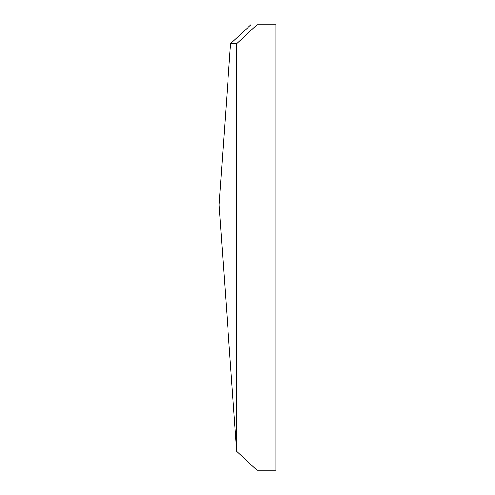 <?xml version="1.0" encoding="UTF-8"?>
<svg xmlns="http://www.w3.org/2000/svg" width="495" height="495" viewBox="0 0 495 495"><rect width="100%" height="100%" fill="white"/><g stroke="black" fill="none" stroke-linecap="round" stroke-linejoin="round"><path stroke-width="0.74" d="M275.938 470.25L256.979 470.25L257.004 24.75L275.938 24.75L275.938 470.25M250.885 24.75L230.577 43.659L219.062 204.843L236.672 451.341L256.979 470.25M230.577 43.659L236.672 43.684L236.672 451.341M257.004 24.75C248.601 24.75 248.601 24.75 257.004 24.75M236.672 43.684L256.979 24.775"/></g></svg>
